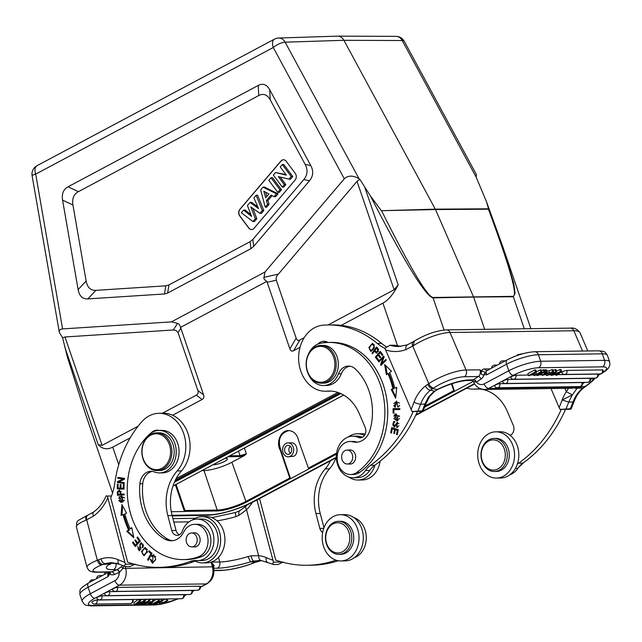 <?xml version="1.0" encoding="UTF-8"?>
<svg xmlns="http://www.w3.org/2000/svg" width="642" height="642" viewBox="0 0 642 642"><rect width="100%" height="100%" fill="white"/><g stroke="black" fill="none" stroke-linecap="round" stroke-linejoin="round"><path stroke-width="0.96" d="M112.551 493.04L85.619 414.371L67.45 357.209L62.571 337.756L64.986 336.978L173.316 329.98L175.972 330.365L178.027 332.572L197.856 390.488C198.555 392.639 198.065 394.188 196.388 395.127L162.362 413.263M85.619 414.379L67.45 357.209M278.339 176.622L284.326 184.631L282.279 187.031L273.34 175.057L275.506 172.513L286.364 175.146L280.241 166.952L282.287 164.545L291.227 176.518L288.988 179.15L278.339 176.622M284.326 184.631L285.842 184.615L280.201 177.064M288.988 179.15L290.433 179.214L292.744 176.502L283.716 164.408L282.287 164.545M291.227 176.518L292.744 176.502M275.506 172.513L285.955 174.6M282.279 187.031L283.708 187.127L285.842 184.615M271.036 177.778L279.968 189.751L277.761 192.343L268.829 180.37L271.036 177.778L272.465 177.641L281.493 189.735L279.968 189.751M277.761 192.343L279.19 192.44L281.493 189.735M268.926 193.98L263.774 191.212L265.668 197.8L268.926 193.98M266.791 196.484L265.547 192.167M260.668 189.96L263.035 187.175L276.493 193.836L274.094 196.653L271.052 195.08L266.43 200.505L267.545 204.357L265.21 207.101L260.668 189.96M263.035 187.175L264.448 187.055L278.042 193.788L276.493 193.836M265.21 207.101L266.607 207.23L269.046 204.357L267.939 200.505L272.096 195.617M267.545 204.357L269.046 204.357M266.43 200.505L267.939 200.505M274.094 196.653L275.538 196.733L278.042 193.788M250.837 206.941L255.347 218.689L252.924 221.538L241.296 212.735L243.543 210.086L251.616 216.49L247.419 205.536L250.083 202.399L258.549 208.618L253.903 197.913L256.118 195.304L262.313 210.496L259.898 213.345L250.837 206.941M255.347 218.689L256.856 218.689L252.908 208.401M259.898 213.345L261.382 213.369L263.822 210.496L257.562 195.152L256.118 195.304M262.313 210.496L263.822 210.496M250.083 202.399L251.503 202.278L257.803 206.909M243.543 210.086L244.963 209.958L250.926 214.693M252.924 221.538L254.36 221.626L256.856 218.689M295.103 180.049A4.719 3.756 -90.8 0 0 295.264 173.372L286.236 161.286A4.719 3.756 -90.8 0 0 283.435 159.778A4.719 3.756 -90.8 0 0 280.923 161.046L239.891 209.276A4.719 3.756 -90.8 0 0 239.731 215.945L248.759 228.038A4.719 3.756 -90.8 0 0 251.56 229.539A4.719 3.756 -90.8 0 0 254.072 228.279L295.103 180.049M251.632 229.539A4.719 3.756 89.2 0 1 248.903 228.038L239.875 215.945A4.719 3.756 89.2 0 1 240.028 209.276L281.068 161.046A4.719 3.756 89.2 0 1 283.507 159.778M165.788 285.834L164.456 293.964L167.634 293.049L168.966 284.92L165.788 285.834L95.867 290.353C90.594 290.585 87.352 287.472 86.14 281.011L72.939 204.975C71.928 198.691 73.75 194.253 78.396 191.669L258.742 95.562C263.453 93.162 267.281 94.591 270.226 99.839L305.127 164.32C308.032 169.873 307.59 174.953 303.81 179.543L252.86 239.442L250.131 241.665L168.966 284.92M250.131 241.665L250.91 248.671L167.634 293.049M250.91 248.671L253.638 246.448L252.86 239.442M303.81 179.543L309.476 180.811L253.638 246.448M309.476 180.811C313.248 176.221 313.689 171.141 310.792 165.588L305.127 164.32M270.226 99.839L269.72 89.728L310.792 165.588M269.72 89.728C266.783 84.471 262.955 83.051 258.236 85.45L258.742 95.562M78.396 191.669L68.036 186.806L258.236 85.45M68.036 186.806C63.389 189.39 61.568 193.828 62.579 200.111L72.939 204.975M86.14 281.011L78.115 289.574L62.579 200.111M78.115 289.574C79.327 296.034 82.569 299.148 87.842 298.915L95.867 290.353M164.456 293.964L87.842 298.915M524.297 328.768L513.335 296.748L473.611 297.061L435.517 209.549L488.426 209.196C509.756 266.566 517.958 295.617 513.03 296.347M304.196 337.676L299.838 339.995C298.137 340.862 296.901 340.228 296.139 338.117L276.309 280.201L276.116 278.147L276.846 275.932L357.016 181.357L359.865 179.335L370.33 195.81C404.62 262.185 425.534 296.211 433.069 297.88L444.063 330.012M530.878 328.68L502.822 246.729L513.857 283.908L515.061 293.49L513.335 296.748A4.719 3.78 -90.5 0 0 513.175 296.347L432.909 297.479C427.074 296.299 409.957 267.377 381.549 210.696L435.324 209.156L488.522 208.802L486.58 201.973L476.163 177.128L402.213 40.526A9.437 7.535 -89.8 0 0 395.994 36.353L337.692 36.137C340.3 36.241 342.379 37.629 343.911 40.302L435.517 209.549L381.557 210.704M370.33 195.81L381.067 210.319M337.676 36.137L278.668 38.014A9.437 7.503 88.2 0 1 285.128 42.179L359.079 178.781C353.124 175.25 348.197 175.25 344.313 178.781L265.01 271.991L171.39 321.883L177.529 323.375L173.316 329.98M138.102 426.192L102.094 445.371L98.226 444.737C102.463 449.127 107.302 449.922 112.743 447.121L130.214 437.812M172.594 415.23L202.086 399.509C203.763 398.57 204.26 397.021 203.562 394.87L180.025 325.751L179.046 324.194L177.529 323.375M180.378 327.476L266.879 281.381L289.879 348.871C290.641 350.989 291.877 351.615 293.587 350.757L300.031 347.322M265.01 271.991L263.838 278.299L264.632 279.784L266.879 281.381M341.231 325.366L382.929 303.144C388.378 300.143 393.466 294.052 398.2 284.887L394.124 289.759L328.062 324.964M359.079 178.781L359.865 179.335M213.032 464.744A8.258 1.894 161.1 0 0 224.556 461.462A8.258 1.894 161.1 0 0 227.38 458.861A8.258 1.894 161.1 0 0 225.045 458.34M202.551 562.898L206.828 562.833A23.128 18.425 -90.8 0 0 223.424 530.693A23.128 18.425 -90.8 0 0 206.178 516.585L201.901 516.641A23.128 18.425 89.2 0 1 219.147 530.757A23.128 18.425 89.2 0 1 202.551 562.898A23.128 18.425 89.2 0 1 195.24 561.108M192.744 519.868A23.128 18.425 89.2 0 1 201.901 516.641M152.459 556.285L151.472 556.116L152.018 556.847A2.969 2.367 89.2 0 1 153.173 555.812L152.483 562.231L153.342 562.223L155.565 559.848M155.805 556.807L153.534 555.755M152.323 556.1L153.936 554.808M152.908 563.13L151.039 561.301M152.483 562.231L150.934 559.423L150.18 559.182L152.483 563.178L155.757 559.142L153.51 554.752L151.472 556.116M196.757 537.202A6.966 5.545 89.2 0 1 191.765 546.88A6.966 5.545 89.2 0 1 186.124 539.994A6.966 5.545 89.2 0 1 191.573 532.956A6.966 5.545 89.2 0 1 196.757 537.202M193.394 532.932A7.078 5.642 89.2 0 1 194.422 532.796A7.078 5.642 89.2 0 1 199.702 537.121A7.078 5.642 89.2 0 1 194.622 546.96A7.078 5.642 89.2 0 1 193.595 546.856M172.658 540.7A18.883 15.039 89.2 0 1 167.594 539.023A53.808 42.853 89.2 0 1 142.741 483.739A14.156 11.275 89.2 0 1 152.323 471.413M154.377 471.958A14.156 11.275 -90.8 0 0 150.894 471.316A14.156 11.275 -90.8 0 0 139.892 483.779A53.808 42.853 -90.8 0 0 164.745 539.063A18.883 15.039 -90.8 0 0 171.229 540.805A18.883 15.039 -90.8 0 0 183.732 532.009A16.523 13.161 89.2 0 1 194.67 524.313A16.523 13.161 89.2 0 1 207.896 538.325A16.523 13.161 89.2 0 1 198.787 556.646A69.384 55.26 89.2 0 1 183.451 559.599A69.384 55.26 89.2 0 1 130.246 512.493A69.384 55.26 89.2 0 1 149.08 434.674A21.242 16.917 89.2 0 1 159.007 430.437A21.242 16.917 89.2 0 1 176.221 451.438A21.242 16.917 89.2 0 1 159.601 472.913A21.242 16.917 89.2 0 1 154.377 471.958M159.601 472.913L162.458 472.873A21.242 16.917 -90.8 0 0 179.078 451.398A21.242 16.917 -90.8 0 0 161.856 430.397L159.007 430.437M159.072 430.437A11.797 9.397 -90.8 0 0 157.025 430.188A11.797 9.397 -90.8 0 0 150.87 433.198M183.451 559.599L186.308 559.559A69.384 55.26 -90.8 0 0 201.636 556.606A16.523 13.161 -90.8 0 0 210.745 538.285A16.523 13.161 -90.8 0 0 197.519 524.273L194.67 524.313M142.973 547.169L142.099 547.161L142.644 547.706A3.306 2.632 -90.8 0 0 143.262 546.334L140.959 542.675L139.266 549.833L140.903 549.279M140.999 548.356L139.868 545.178M139.94 544.36L141.384 542.731M139.651 550.7L137.982 548.75M142.171 543.726A1.308 1.043 -90.8 0 0 141.721 543.605L140.871 543.613A1.308 1.043 89.2 0 1 141.312 543.734L142.171 543.726A2.151 1.709 -90.8 0 1 143.326 545.403M139.266 549.833L137.621 546.238L139.226 550.772L139.964 545.531A1.308 1.043 89.2 0 1 140.871 543.613M141.312 543.734A2.151 1.709 89.2 0 1 142.099 547.161M148.479 559.792L151.793 553.589L149.626 551.261M148.599 551.582L150.934 553.597L147.572 559.768L148.206 560.306L152.01 553.316L149.048 550.764L148.599 551.582L149.458 551.574M150.934 553.597L151.793 553.589M147.572 559.768L148.43 559.752M144.458 554.704L147.299 552.321M145.076 554.696L144.217 554.712C141.409 553.46 141.545 551.398 144.635 548.517C147.475 549.825 147.339 551.895 144.217 554.712L144.763 554.736M144.635 548.517L145.903 548.437L147.403 549.472M142.428 550.988L145.461 547.522M144.306 555.659L142.355 553.701M147.451 551.791L145.036 547.482L141.449 551.43L143.872 555.715L147.451 551.791M124.163 483.314L118.272 482.503L118.345 481.628L123.914 478.964L118.626 478.234L118.682 477.544M117.767 478.25L123.055 478.98L117.494 481.636L117.414 482.519L124.147 483.45L124.219 482.623L118.93 481.893L124.5 479.237L124.572 478.354L117.839 477.431L117.767 478.25L118.626 478.234M123.055 478.98L123.914 478.964M117.494 481.636L118.345 481.628M117.414 482.519L118.272 482.503M124.01 489.092L118.104 488.859L118.12 488.048M123.232 488.249L120.929 488.161L121.001 484.566L120.206 484.533L120.134 488.129L118.064 488.048L118.136 484.212L117.342 484.18L117.245 488.875L124.01 489.14L124.107 484.293L123.312 484.261L123.232 488.249L124.026 488.241M120.134 488.129L120.929 488.113M117.245 488.875L118.104 488.859M137.524 542.843L135.438 539.826L134.844 540.468L136.923 543.493L135.366 545.186L133.135 541.968L132.533 542.618L135.261 546.567L140.357 541.021L137.548 536.953L136.947 537.603L139.258 540.957L137.524 542.843L138.383 542.827L140.117 540.941L137.91 537.474M135.366 545.186L136.216 545.178L137.781 543.477L135.799 540.347M135.751 546.029L133.496 542.49M136.947 537.603L137.805 537.595M139.258 540.957L140.117 540.941M134.844 540.468L135.695 540.46M136.923 543.493L137.781 543.477M132.533 542.618L133.392 542.61M130.206 528.815A79.528 63.349 89.2 0 1 124.837 513.865L126.562 513.159L121.908 504.556L121.041 515.422L123.055 514.595A81.887 65.227 -90.8 0 0 128.577 529.987L126.747 531.311L133.817 537.739L131.77 527.676L130.206 528.815L131.883 528.206M121.924 515.061L122.646 505.936M133.616 536.768L127.597 531.303L129.435 529.971A81.887 65.227 89.2 0 1 123.914 514.587L123.055 514.595M129.435 529.971L128.577 529.987M126.747 531.311L127.597 531.303M121.482 494.212L118.216 494.356L121.482 494.179M121.25 491.668L119.364 491.074L120.632 494.228M118.216 494.356A18.361 14.63 89.2 0 1 118.152 491.965L119.364 491.074M117.334 491.82L117.438 495.263L124.211 494.894L124.171 494.027L121.426 494.179L124.171 494.067M118.248 491.676L119.749 490.223M118.288 495.215L118.264 494.356M121.426 494.179L119.316 490.191L117.374 491.82L118.232 491.804M124.524 498.031L123.898 497.357L121.619 497.004L123.047 497.373L120.776 501.53L119.308 501.145L121.619 497.004M120.776 501.53L124.524 500.094M118.746 498.417L119.99 496.836L121.98 496.146M121.282 502.381L118.73 500.463M123.256 501.707L121.555 496.13L119.131 496.844L120.848 502.413L123.256 501.707M189.984 561.501A141.593 112.783 89.2 0 1 159.16 567.359A141.593 112.783 89.2 0 1 127.678 562.199L110.737 497.823A47.195 37.597 -90.8 0 0 114.766 483.33A108.554 86.469 89.2 0 1 141.778 421.762A33.039 26.314 89.2 0 1 159.023 413.304A33.039 26.314 89.2 0 1 183.949 434.353A33.039 26.314 89.2 0 1 177.2 470.923A42.476 33.833 -90.8 0 0 167.851 515.614L171.767 530.501A7.078 5.642 -90.8 0 0 177.224 535.396A7.078 5.642 -90.8 0 0 182.272 531.247A20.769 16.54 89.2 0 1 197.078 519.073A20.769 16.54 89.2 0 1 213.914 539.601A20.769 16.54 89.2 0 1 197.664 560.602A20.769 16.54 89.2 0 1 196.476 560.57A23.602 18.795 -90.8 0 0 195.128 560.522A23.602 18.795 -90.8 0 0 189.984 561.501L194.269 561.437A23.602 18.795 89.2 0 1 197.559 560.602M159.16 567.359L163.437 567.295A141.593 112.783 -90.8 0 0 194.269 561.437M197.664 560.602L201.949 560.546A20.769 16.54 -90.8 0 0 218.192 539.545A20.769 16.54 -90.8 0 0 201.363 519.009L197.078 519.073M179.351 534.834A7.078 5.642 89.2 0 1 176.044 530.436L172.128 515.55A42.476 33.833 89.2 0 1 181.477 470.867A33.039 26.314 -90.8 0 0 188.226 434.289A33.039 26.314 -90.8 0 0 163.301 413.247L159.023 413.304M106.989 496.065L111.491 495.993M211.226 562.103L219.716 561.983A4.959 3.948 -90.8 0 1 217.213 568.226A33.039 5.939 165.3 0 0 250.508 561.854L248.021 556.574L251.215 555.844C251.704 558.853 252.547 560.61 253.759 561.116L257.394 561.469L261.398 560.602M239.651 510.743L245.998 506.233A4.959 2.359 44.6 0 0 246.528 509.756A47.195 37.597 -90.8 0 0 252.33 502.397M240.293 510.623C238.904 510.831 238.487 512.396 239.049 515.309L236.071 516.553A28.079 5.048 -14.7 0 1 217.06 520.839M239.041 515.301L246.528 509.756L258.614 555.683C258.678 558.62 259.593 560.257 261.358 560.586L273.797 564.551C272.561 564.599 272.457 563.796 273.492 562.151L281.95 562.031M134.579 604.7L139.306 601.048L140.421 601.032L137.107 603.456A26.162 6.003 -18.9 0 1 136.08 604.17A80.683 18.506 -18.9 0 1 137.725 603.488L143.96 600.984L145.277 600.96L142.877 602.878A19.252 4.414 -18.9 0 1 141.152 604.106A34.62 7.945 -18.9 0 1 143.238 603.223A840.988 192.937 161.1 0 0 148.8 600.912L149.891 600.896L140.726 604.612L139.675 604.628L143.575 601.554A15.023 3.451 -18.9 0 1 142.773 601.883A1185.293 271.927 161.1 0 0 135.847 604.676L134.579 604.7L133.913 602.742L138.303 599.347M138.72 599.339L139.306 601.048M140.421 601.032L139.836 599.331M143.96 600.984L143.375 599.275M142.636 599.291L140.165 600.286M145.277 600.96L144.691 599.259M143.238 603.223L143.07 602.718M147.5 599.219A840.988 192.937 -18.9 0 1 145.028 600.246M148.214 599.211L148.8 600.912M149.891 600.896L149.313 599.195M139.675 604.628L139.226 603.311M97.022 600.037A3.058 0.698 161.1 0 0 93.676 600.912A3.058 0.698 161.1 0 0 91.894 602.236A3.066 3.066 0 0 0 94.751 604.082A3.066 2.448 89.2 0 0 97.022 600.037L132.517 599.54A3.058 0.698 161.1 0 1 133.175 599.756A3.066 3.066 0 0 1 130.246 603.584A3.066 2.448 -90.8 0 0 132.517 599.54M109.589 591.627A3.058 0.698 161.1 0 0 106.243 592.494A3.058 0.698 161.1 0 0 104.461 593.818A3.066 3.066 0 0 0 107.318 595.664A3.066 2.448 89.2 0 0 109.589 591.627L191.765 590.463A3.058 0.698 161.1 0 1 192.423 590.68A3.066 3.066 0 0 1 189.502 594.508A3.066 2.448 -90.8 0 0 191.765 590.463M199.71 586.234A3.058 0.698 -18.9 0 1 200.368 586.443A3.066 3.066 0 0 1 197.439 590.271A3.066 2.448 -90.8 0 0 199.71 586.234L117.534 587.39A3.066 2.448 89.2 0 1 115.263 591.434L197.439 590.271M115.263 591.434A3.066 3.066 0 0 1 112.406 589.589A3.058 0.698 -18.9 0 1 114.18 588.257A3.058 0.698 -18.9 0 1 117.534 587.39M101.901 595.848A3.058 0.698 161.1 0 0 98.547 596.723A3.058 0.698 161.1 0 0 96.773 598.047A3.066 3.066 0 0 0 99.63 599.893A3.066 2.448 89.2 0 0 101.901 595.848L183.58 594.701A3.058 0.698 161.1 0 1 184.238 594.909A3.066 3.066 0 0 1 181.309 598.745A3.066 2.448 -90.8 0 0 183.58 594.701M159.433 600.76L158.341 600.776L151.44 604.459L152.531 604.443L159.433 600.76L158.855 599.058M157.763 599.074L158.341 600.776M153.334 599.138L153.919 600.84L142.676 604.579L146.825 603.44L150.268 603.392L149.145 604.491L150.38 604.475L153.919 600.84L157.186 599.082M151.44 604.459L151.167 603.665M150.677 602.998L151.801 601.923A20.054 4.598 -18.9 0 1 152.587 601.233A9.389 2.151 -18.9 0 1 150.782 601.963L147.885 603.039L150.677 602.998L150.372 602.108M152.162 599.155L152.74 600.856M151.36 599.163L149.53 599.845M142.676 604.579L142.444 603.913M149.145 604.491L148.767 603.408M160.909 601.506L159.81 604.339L160.933 604.323L167.835 600.647L166.792 600.663L161.367 603.552L162.466 600.719L161.343 600.735L154.441 604.419L155.484 604.403L160.909 601.506M160.765 599.034L161.343 600.735M159.055 599.644L160.187 599.042M154.441 604.419L154.152 603.576M162.466 600.719L161.88 599.018M166.206 598.954L166.792 600.663M162.442 600.663L165.636 598.962M167.835 600.647L167.249 598.938M159.81 604.339L159.16 602.445M119.5 572.303L122.895 568.419L121.354 566.717L117.205 569.631A2.833 1.509 -111.4 0 1 119.5 572.303L119.276 572.447A2.833 1.637 67.8 0 0 116.852 569.775L113.345 569.687A4.959 3.948 89.2 0 0 115.857 563.443L117.021 563.427M123.802 566.067L122.895 568.419L212.398 566.814A4.959 0.891 -14.7 0 1 213.441 567.079A4.959 0.891 -14.7 0 1 213.449 567.135M122.518 565.578L121.354 566.717M111.307 563.395L105.087 563.612L111.122 562.609M96.838 572.255L110.673 572.054A4.959 3.948 -90.8 0 0 111.844 571.813L98.009 572.014A4.959 3.948 89.2 0 1 96.838 572.255C93.997 572.271 91.75 571.878 90.113 571.091C89.27 571.051 88.227 569.783 86.999 567.295A28.553 5.136 -14.7 0 1 97.351 560.265L86.71 519.827L86.164 520.06C85.282 517.396 85.627 515.927 87.2 515.646M86.606 515.711L87.785 515.221A4.959 2.849 -112.9 0 0 86.71 519.827L93.347 516.184L92.817 513.279L93.515 512.067L87.785 515.221A4.959 2.849 -112.9 0 1 87.874 515.189M235.75 512.525C235.197 512.372 235.301 513.712 236.071 516.553M261.061 560.562L259.151 560.506M259.087 560.514L253.759 561.108M326.714 543.742A15.103 12.029 89.2 0 1 339.161 522.869A15.103 12.029 89.2 0 1 347.41 546.96A15.103 12.029 89.2 0 1 326.714 543.742M326.529 544.288A16.523 13.161 89.2 0 1 338.382 521.328A16.523 13.161 89.2 0 1 351.776 537.659A16.523 13.161 89.2 0 1 338.848 554.359A16.523 13.161 89.2 0 1 326.529 544.288M338.848 554.359L340.846 554.335A16.523 13.161 -90.8 0 0 353.766 537.627A16.523 13.161 -90.8 0 0 340.38 521.296L338.382 521.328M323.696 546.832A23.128 18.425 89.2 0 1 340.284 514.691A23.128 18.425 89.2 0 1 359.03 537.555A23.128 18.425 89.2 0 1 340.942 560.939A23.128 18.425 89.2 0 1 323.696 546.832M340.942 560.939L345.219 560.883A23.128 18.425 -90.8 0 0 363.316 537.498A23.128 18.425 -90.8 0 0 344.569 514.627L340.284 514.691M354.376 557.657A20.769 16.54 -90.8 0 0 366.285 537.45A20.769 16.54 -90.8 0 0 353.806 517.588M330.437 460.812A33.039 26.314 89.2 0 1 325.285 468.837A42.476 33.833 -90.8 0 0 315.936 513.52L319.852 528.406A7.078 5.642 -90.8 0 0 322.653 532.515M323.977 527.748L320.222 513.464A42.476 33.833 89.2 0 1 329.571 468.772A33.039 26.314 -90.8 0 0 335.87 457.915M335.983 560.161A141.593 112.783 89.2 0 1 307.245 565.265A141.593 112.783 89.2 0 1 275.763 560.105L259.569 498.569M307.245 565.265L311.53 565.209A141.593 112.783 -90.8 0 0 338.342 560.747M273.797 564.551L278.082 564.495L283.371 562.007M256.936 499.974L273.492 562.151M272.77 560.153A141.593 112.783 89.2 0 1 266.31 557.641A37.758 30.078 -90.8 0 0 258.614 555.683L251.231 555.844M257.956 561.381A4.959 2.913 72.2 0 1 257.394 561.469L255.099 562.336L250.5 561.854L253.767 561.14M255.059 562.344L253.951 562.793A4.959 2.857 67.8 0 0 254.585 562.665L255.147 562.32M109.83 571.781C108.113 572.15 107.479 573.779 107.928 576.668L110.384 573.178L109.846 572.07M200.456 587.013L206.259 583.923L119.516 585.151A4.959 2.769 -118.1 0 1 114.958 580.633A8.964 7.142 89.2 0 0 119.276 572.447L114.268 574.486A7.784 6.203 -90.8 0 1 109.742 574.141L108.988 572.287M108.803 572.672L107.928 576.668L88.098 587.237A23.834 5.465 161.1 0 0 79.953 594.749C79.953 588.979 78.46 589.629 88.756 582.816A4.959 2.769 61.9 0 0 88.098 587.237L90.329 593.754A4.959 2.769 61.9 0 0 94.888 598.28L119.516 585.151A13.923 11.091 89.2 0 0 125.655 568.042L125.278 566.597M213.393 566.902A2.833 1.894 169.1 0 1 214.083 565.409L211.218 562.151M214.083 565.409L213.353 568.274M213.425 567.038L211.202 562.175M119.235 564.23A4.959 2.825 -66.7 0 1 118.24 559.736C112.583 557.352 106.861 557.055 101.091 558.845A4.959 2.913 72.3 0 0 105.087 563.612L102.752 564.487L109.975 563.845M101.588 564.944L102.736 564.47C100.866 564.158 99.454 562.601 98.499 559.8L97.351 560.265A4.959 2.857 67.8 0 0 101.588 564.944A23.602 4.245 -14.7 0 0 98.009 572.014M113.369 562.713L110.745 563.459A4.959 4.093 -113 0 0 111.692 563.211L111.243 563.427M133.865 564.117L125.399 564.238C124.347 565.682 124.452 566.485 125.712 566.645L119.276 564.246L111.13 562.617M125.712 566.645L129.989 566.581L135.285 564.101M125.399 564.238L107.383 496.049M169.873 446.198A17.936 14.284 -90.8 0 0 145.638 439.706A17.936 14.284 -90.8 0 0 153.414 469.262A17.936 14.284 -90.8 0 0 169.873 446.198M171.157 445.893A18.883 15.039 -90.8 0 0 170.692 444.352A18.883 15.039 -90.8 0 0 156.616 432.836A18.883 15.039 -90.8 0 0 141.842 451.928A18.883 15.039 -90.8 0 0 157.146 470.586A18.883 15.039 -90.8 0 0 171.157 445.893M157.146 470.586L159.425 470.554A18.883 15.039 -90.8 0 0 172.971 444.32A18.883 15.039 -90.8 0 0 158.895 432.804L156.616 432.836M202.832 470.145L343.703 395.079M172.955 486.066L202.639 470.249M171.278 511.714L184.479 511.53L175.394 484.798M201.845 470.594L204.004 470.57A20.857 4.783 -18.9 0 0 231.874 462.256L244.602 455.475L239.731 456.59L228.568 456.751A0.706 0.562 89.2 0 0 228.881 456.293M244.602 455.475L246.335 453.79L240.028 455.668A0.706 0.562 -90.8 0 1 239.731 456.59M482.222 460.876A15.103 12.029 89.2 0 1 494.677 439.995A15.103 12.029 89.2 0 1 502.919 464.086A15.103 12.029 89.2 0 1 482.222 460.876M482.046 461.413A16.523 13.161 89.2 0 1 493.899 438.454A16.523 13.161 89.2 0 1 507.22 453.413A16.523 13.161 89.2 0 1 494.364 471.493A16.523 13.161 89.2 0 1 482.046 461.413M494.364 471.493L496.362 471.461A16.523 13.161 -90.8 0 0 509.283 454.761A16.523 13.161 -90.8 0 0 495.897 438.43L493.899 438.454M479.213 463.957A23.128 18.425 89.2 0 1 495.801 431.817A23.128 18.425 89.2 0 1 514.547 454.68A23.128 18.425 89.2 0 1 496.451 478.065A23.128 18.425 89.2 0 1 479.213 463.957M496.451 478.065L500.736 478.009A23.128 18.425 -90.8 0 0 518.824 454.624A23.128 18.425 -90.8 0 0 500.078 431.761L495.801 431.817M518.584 467.36A69.384 55.26 -90.8 0 0 523.511 462.705M509.892 474.791A20.769 16.54 -90.8 0 0 517.885 468.339A23.602 18.795 89.2 0 1 522.909 463.131A141.593 112.783 -90.8 0 0 565.578 409.331M510.534 435.18A20.769 16.54 -90.8 0 0 509.323 434.722M510.173 435.356A7.078 5.642 -90.8 0 0 513.279 425.341L507.365 411.514A42.476 33.833 -90.8 0 0 476.974 388.948A42.476 33.833 -90.8 0 0 475.016 389.044A33.039 26.314 89.2 0 1 473.499 389.124L477.776 389.06A33.039 26.314 -90.8 0 0 479.109 388.996M561.293 409.395A141.593 112.783 89.2 0 1 518.632 463.195A23.602 18.795 -90.8 0 0 517.308 464.222M473.499 389.124A33.039 26.314 89.2 0 1 466.814 388.137M515.221 356.238L514.33 356.583M514.258 356.366L513.592 356.88M523.736 353.493L517.46 354.721L517.677 355.347M437.595 389.525C449.753 383.828 459.784 380.818 467.689 380.481A4.959 3.948 89.2 0 0 469.495 379.903A33.039 9.165 156.8 0 0 437.29 389.453L437.579 389.509M560.482 371.558L561.742 371.541L561.076 369.583L559.808 369.607L560.482 371.558A1185.293 271.927 161.1 0 1 553.556 374.358L553.476 374.117M561.742 371.541L557.023 375.193L555.908 375.209L555.499 373.997M555.908 375.209L559.222 372.777A26.162 6.003 -18.9 0 1 560.249 372.063A80.683 18.506 -18.9 0 1 558.596 372.753L552.369 375.257L551.053 375.273L550.627 374.037M551.053 375.273L553.452 373.363A19.252 4.414 -18.9 0 1 555.178 372.135A34.62 7.945 -18.9 0 1 553.083 373.018A840.988 192.937 161.1 0 0 547.53 375.329L546.43 375.337L546.125 374.438M546.43 375.337L556.646 371.614L555.98 369.656L554.929 369.672L555.595 371.63M554.929 369.672L553.211 370.37M556.646 371.614A2667.935 612.075 -18.9 0 1 552.754 374.687A15.023 3.451 -18.9 0 1 553.556 374.358M559.808 369.607A1185.293 271.927 -18.9 0 1 556.429 370.972M600.174 373.941A3.066 3.066 0 0 0 603.103 370.113A3.058 0.698 161.1 0 0 602.437 369.904L566.95 370.402A3.058 0.698 161.1 0 0 563.596 371.269A3.058 0.698 161.1 0 0 561.822 372.601A3.066 3.066 0 0 0 564.679 374.447L600.174 373.941A3.066 2.448 -90.8 0 0 602.437 369.904M587.607 382.359A3.066 3.066 0 0 0 590.536 378.531A3.058 0.698 161.1 0 0 589.87 378.323L507.694 379.478A3.058 0.698 161.1 0 0 504.347 380.345A3.058 0.698 161.1 0 0 502.574 381.677A3.066 3.066 0 0 0 505.431 383.523L587.607 382.359A3.066 2.448 -90.8 0 0 589.87 378.323M499.757 383.707A3.066 2.448 89.2 0 1 497.486 387.752A3.066 3.066 0 0 1 494.629 385.906A3.058 0.698 -18.9 0 1 496.402 384.582A3.058 0.698 -18.9 0 1 499.757 383.707L581.933 382.552A3.058 0.698 -18.9 0 1 582.591 382.76A3.066 3.066 0 0 1 579.662 386.596A3.066 2.448 -90.8 0 0 581.933 382.552M528.31 375.064L515.887 375.241A3.066 2.448 89.2 0 1 513.616 379.286L595.294 378.13A3.066 3.066 0 0 0 598.224 374.302A3.058 0.698 161.1 0 0 597.566 374.093L557.721 374.655M530.557 375.04L533.687 374.992M536.006 374.96L536.712 374.952M539.007 374.92L542.233 374.872M545.074 374.832L546.254 374.816M548.846 374.776L550.876 374.751M553.733 374.711L555.731 374.679M515.887 375.241A3.058 0.698 161.1 0 0 512.533 376.116A3.058 0.698 161.1 0 0 510.759 377.44A3.066 3.066 0 0 0 513.616 379.286M536.897 375.474L537.988 375.458L544.889 371.782L543.798 371.798L536.897 375.474L536.608 374.639M544.889 371.782L544.223 369.824L543.132 369.84L543.798 371.798M541.503 370.707L543.132 369.84M548.445 373.203L545.652 373.243L544.528 374.318A20.054 4.598 -18.9 0 1 543.742 375A9.389 2.151 -18.9 0 1 545.548 374.278L548.445 373.203M549.504 372.801L546.053 372.85L547.185 371.75L545.949 371.766L542.41 375.401L553.653 371.654L549.504 372.801L548.83 370.843L546.888 370.875M553.653 371.654L552.987 369.704L551.831 369.72L552.497 371.67M542.41 375.401L541.744 373.459M547.185 371.75L546.519 369.792L545.275 369.808L545.949 371.766M545.275 369.808L544.488 370.619M551.831 369.72L548.83 370.843M535.42 374.727L536.519 371.903L535.396 371.919L528.494 375.594L529.538 375.578L534.963 372.689L533.863 375.522L534.987 375.506L541.888 371.822L540.845 371.838L535.42 374.727M541.888 371.822L541.222 369.864L540.171 369.88L540.845 371.838M533.863 375.522L533.213 373.62M528.494 375.594L527.82 373.636L534.73 369.961L535.396 371.919M536.519 371.903L535.845 369.944L534.73 369.961M536.495 371.838L540.171 369.88M467.689 380.481L472.119 380.417L473.162 381.003A2.833 2.624 145.2 0 1 473.162 381.011A2.833 2.624 145.2 0 1 473.467 381.597L473.499 381.733A4.959 1.372 -23.2 0 1 473.467 381.597L476.452 382.11A2.833 1.525 56.2 0 0 473.668 379.631L478.314 376.533A4.959 3.948 -90.8 0 0 479.911 369.832L481.115 372.986L481.749 370.924L479.911 369.832L466.076 370.025A4.959 3.948 89.2 0 1 464.471 376.726A23.602 6.54 -23.2 0 0 433.655 387.985A4.959 2.664 -123.8 0 1 428.784 383.651L412.726 346.102L413.247 345.765L414.194 341.215M575.384 387.399L577.768 387.495L577.182 388.233L582.832 388.065C578.466 391.508 575.184 396.162 572.985 402.028A4.959 1.308 20.3 0 0 574.052 401.627M568.475 388.314L566.324 391.708L572.351 394.862L577.182 388.233A4.959 3.756 40.4 0 1 574.133 387.848M407.333 344.858L398.666 346.519A42.244 33.649 -90.8 0 1 390.039 345.236L394.862 345.252M407.855 344.77C406.105 345.075 405.495 346.672 406.033 349.553L412.726 346.102A4.959 2.68 -123 0 1 413.023 341.897A4.959 2.68 -123 0 1 413.127 341.841M434.899 391.155L429.634 396.451L425.967 403.706A4.959 1.308 -159.7 0 1 424.9 404.099L428.543 396.892L434.353 391.13L430.517 390.184C426.127 393.626 422.821 398.297 420.614 404.179L424.908 404.091A146.553 116.732 -90.8 0 1 422.243 410.848C423.487 410.824 423.375 410.992 421.906 411.362C423.375 410.992 423.487 410.824 422.243 410.848L412.02 411.506L421.906 411.362M376.718 352.177L374.896 350.516L376.533 348.301A18.361 14.63 89.2 0 1 377.913 349.954L376.718 352.177L378.579 351.399M378.756 349.93L377.905 349.946M378.764 349.938A18.361 14.63 -90.8 0 0 377.384 348.285L376.533 348.301M377.063 353.068L375.217 351.238L374.358 351.254L376.629 353.164L378.547 349.368M372.898 353.236L377.031 347.499M378.571 349.336L376.581 346.961L371.991 353.196L372.496 353.782L374.358 351.254M371.991 353.196L372.85 353.18M398.698 406.787L399.621 405.351M399.509 403.12L396.475 402.109L397.96 407.213L396.459 401.122L395.376 406.659A2.969 2.367 89.2 0 1 394.052 406.009L396.475 402.109M395.255 407.365L393.731 405.559M393.69 403.601L396.884 401.138M398.546 406.29L397.695 406.298M395.392 429.482L392.302 428.768L395.336 429.747M398.144 430.381L395.303 429.747L398.144 430.389M392.334 428.76L392.519 427.853M391.492 432.772L390.665 432.788L391.435 433.037L392.302 428.768M394.533 429.49L393.755 433.35L394.581 433.334M393.755 433.35L394.525 433.599L395.303 429.747M397.318 430.405L396.483 434.514L397.31 434.506M396.483 434.514L397.254 434.77L398.273 429.731L391.716 427.588L390.665 432.788M397.567 427.444L397.615 426.561L398.939 425.823M398.947 423.704L397.302 423.247L396.708 427.476L397.478 427.468M394.589 427.034L393.097 425.566M393.056 423.495L394.381 421.585A3.306 2.632 89.2 0 1 394.774 421.465A3.306 2.632 -90.8 0 0 394.34 421.425A3.306 2.632 -90.8 0 0 393.53 421.601L394.172 427.099L397.302 423.247M396.708 427.476L397.189 422.316L394.894 425.453A1.308 1.043 89.2 0 1 393.987 426.16L394.846 426.144A1.308 1.043 -90.8 0 0 395.753 425.445L397.631 422.372M394.894 425.453L395.753 425.445M393.987 426.16A1.308 1.043 89.2 0 1 392.944 425.076A2.151 1.709 89.2 0 1 394.549 422.324A2.151 1.709 89.2 0 1 394.734 422.332L394.782 421.465M399.846 409.564L393.875 409.58L399.846 409.572L399.838 408.625L393.073 408.633L393.097 413.127L393.899 413.127L393.097 413.127M393.931 409.58L393.931 408.633M393.899 413.127L393.875 409.58M396.62 419.876L394.164 418.953L395.905 414.925L398.465 415.888L396.62 419.876L399.629 418.616M399.605 416.345L395.905 414.925M397.005 420.823L393.827 418.448M393.795 416.217L395.552 414.186L396.435 413.97M394.694 414.202L396.579 420.855L397.904 420.598L396.002 413.954L394.694 414.202L395.552 414.186M380.505 357.225L378.94 355.114L378.082 355.13L380.04 357.771L380.618 357.088L378.66 354.448L380.168 352.683L381.027 352.675L382.728 354.962M378.451 360.162L376.204 357.129L380.682 351.904M380.168 352.683L382.263 355.499L382.849 354.817L380.289 351.375L375.345 357.145L377.994 360.7L378.571 360.018L376.397 357.096L378.082 355.13M375.345 357.145L376.204 357.129M395.777 396.812L392.061 389.413L393.803 388.787L391.203 389.429L395.624 398.225L396.788 387.407L394.75 388.145L396.756 387.72M387.174 374.182L385.673 365.563M393.803 388.787A79.528 63.349 -90.8 0 0 388.859 373.62L388.001 373.628A79.528 63.349 89.2 0 1 392.944 388.795M394.75 388.145A81.887 65.227 -90.8 0 0 389.654 372.529L391.524 371.285L384.638 364.552L386.404 374.695L388.001 373.628M391.203 389.429L392.061 389.413M381.517 364.833L381.789 363.581M381.709 363.581L384.157 356.767L383.715 356.077L378.435 361.342L378.844 361.992L383.001 357.851L380.546 364.672L380.987 365.362L386.267 360.098L385.858 359.448L381.709 363.581L382.568 363.573L386.187 359.961M379.374 361.462L384.044 356.591M383.001 357.851L383.772 357.843M380.546 364.672L381.404 364.656M378.435 361.342L379.294 361.334M372.288 350.38L371.429 350.388C368.789 349.36 368.965 347.362 371.967 344.393C374.575 345.364 374.398 347.362 371.429 350.388L372.288 350.38L374.021 348.606M374.479 345.067L373.251 344.313L371.967 344.393M371.301 351.375L369.728 349.754M370.185 346.182L372.898 343.438M368.861 347.474L370.867 351.431L374.495 347.322L372.472 343.39L368.861 347.474L369.591 347.458M365.21 434.088A23.128 18.425 -90.8 0 0 361.695 433.711L357.417 433.775A23.128 18.425 89.2 0 1 364.479 435.428M375.008 465.089A23.128 18.425 89.2 0 1 358.067 480.023L362.345 479.959A23.128 18.425 -90.8 0 0 380.128 461.213M358.067 480.023A23.128 18.425 89.2 0 1 348.823 477.062M348.261 436.993A23.128 18.425 89.2 0 1 357.417 433.775M333.174 355.917A17.936 14.284 -90.8 0 0 314.379 348.125A17.936 14.284 -90.8 0 0 307.478 371.309A17.936 14.284 -90.8 0 0 326.818 380.513A17.936 14.284 -90.8 0 0 333.174 355.917M307.358 371.67A18.883 15.039 -90.8 0 0 321.433 383.194A18.883 15.039 -90.8 0 0 334.98 356.952A18.883 15.039 -90.8 0 0 320.904 345.436A18.883 15.039 -90.8 0 0 307.358 371.67M321.433 383.194L323.576 383.162A18.883 15.039 -90.8 0 0 337.122 356.92A18.883 15.039 -90.8 0 0 323.038 345.404L320.904 345.436M352.273 454.335A6.966 5.545 89.2 0 1 347.282 464.006A6.966 5.545 89.2 0 1 341.64 457.128A6.966 5.545 89.2 0 1 347.081 450.082A6.966 5.545 89.2 0 1 352.273 454.335M348.911 450.058A7.078 5.642 89.2 0 1 349.938 449.93A7.078 5.642 89.2 0 1 355.219 454.247A7.078 5.642 89.2 0 1 350.139 464.086A7.078 5.642 89.2 0 1 349.112 463.981M308.072 354.93A21.242 16.917 89.2 0 1 320.527 343.31A69.384 55.26 89.2 0 1 328.632 342.443A69.384 55.26 89.2 0 1 382.937 394.011A69.384 55.26 89.2 0 1 356.8 472.44A16.523 13.161 89.2 0 1 350.556 474.526A16.523 13.161 89.2 0 1 337.17 458.195A16.523 13.161 89.2 0 1 350.091 441.487A16.523 13.161 89.2 0 1 352.94 441.84A18.883 15.039 -90.8 0 0 356.198 442.242A18.883 15.039 -90.8 0 0 370.153 429.602A53.808 42.853 -90.8 0 0 355.323 368.973A14.156 11.275 -90.8 0 0 348.357 366.092A14.156 11.275 -90.8 0 0 338.454 373.861A21.242 16.917 89.2 0 1 323.608 385.521A21.242 16.917 89.2 0 1 308.345 374.061M323.608 385.521L326.465 385.481A21.242 16.917 -90.8 0 0 341.311 373.821A14.156 11.275 89.2 0 1 349.786 366.189M357.618 442.137A18.883 15.039 89.2 0 1 355.796 441.8A16.523 13.161 -90.8 0 0 352.948 441.447L350.091 441.487M350.556 474.526L353.413 474.486A16.523 13.161 -90.8 0 0 359.648 472.4A69.384 55.26 -90.8 0 0 385.794 393.971A69.384 55.26 -90.8 0 0 331.489 342.403L328.632 342.443M328.022 342.459A11.797 9.397 -90.8 0 0 323.841 341.287A11.797 9.397 -90.8 0 0 317.83 344.144M323.536 342.812A11.797 9.397 89.2 0 1 325.984 341.568M413.207 411.482A141.593 112.783 89.2 0 1 370.538 465.281A23.602 18.795 -90.8 0 0 365.515 470.49A20.769 16.54 89.2 0 1 353.18 477.728L357.466 477.672A20.769 16.54 -90.8 0 0 369.792 470.426A23.602 18.795 89.2 0 1 374.824 465.225A141.593 112.783 -90.8 0 0 417.485 411.426M353.18 477.728A20.769 16.54 89.2 0 1 336.352 457.2A20.769 16.54 89.2 0 1 352.594 436.199A20.769 16.54 89.2 0 1 358.356 437.411A7.078 5.642 -90.8 0 0 360.322 437.828A7.078 5.642 -90.8 0 0 365.186 427.428L359.271 413.608A42.476 33.833 -90.8 0 0 328.889 391.034A42.476 33.833 -90.8 0 0 326.93 391.13A33.039 26.314 89.2 0 1 325.406 391.211A33.039 26.314 89.2 0 1 298.65 359.504A33.039 26.314 89.2 0 1 322.95 325.213A108.554 86.469 89.2 0 1 327.958 324.964A108.554 86.469 89.2 0 1 377.287 343.438A47.195 37.597 -90.8 0 0 384.919 348.389M362.449 437.266A20.769 16.54 -90.8 0 0 356.88 436.143L352.594 436.199M325.406 391.211L329.691 391.155A33.039 26.314 -90.8 0 0 331.015 391.09M386.42 346.84A47.195 37.597 89.2 0 1 381.565 343.382A108.554 86.469 -90.8 0 0 332.235 324.9L327.958 324.964M412.02 411.506L384.863 348.189L390.039 345.236M429.578 396.419L428.543 396.892M434.939 391.098L437.29 389.461L432.596 388.707L430.517 390.184A4.959 2.568 -127.8 0 1 425.421 386.002C420.374 389.967 416.578 395.336 414.034 402.109A4.959 1.308 20.3 0 0 420.614 404.179A146.553 116.732 89.2 0 1 417.958 410.904M425.421 386.002L427.789 384.333C429.097 386.949 430.702 388.41 432.596 388.699L433.655 387.985M464.471 376.726L478.314 376.533A2.833 1.525 56.2 0 1 481.091 379.005A7.784 6.203 -90.8 0 0 484.02 374.687L486.74 374.8L485.023 372.167L484.036 374.695C482.463 375.105 481.492 374.535 481.115 372.986M485.023 372.167L481.749 370.924A8.274 4.446 56.2 0 1 484.285 368.981L486.764 370.715M602.71 372.537A18.883 4.333 -18.9 0 0 602.501 366.855L538.59 367.754A18.883 4.333 -18.9 0 0 513.359 375.273A4.959 2.769 -118.1 0 1 508.801 370.755L506.57 364.239A4.959 2.769 -118.1 0 1 507.236 359.817C516.866 354.994 526.031 352.298 534.722 351.72A4.959 3.948 89.2 0 1 538.413 354.737A23.834 5.465 161.1 0 0 506.57 364.239L486.74 374.8C485.641 372.151 485.938 370.715 487.647 370.474M471.693 380.024L473.668 379.631M476.22 382.215A2.833 1.637 55 0 0 473.355 379.847L469.495 379.903M585.785 386.291L577.816 387.455M593.529 378.162A23.602 6.54 -23.2 0 1 586.026 385.834L582.832 388.065A4.959 2.568 -127.9 0 0 583.787 387.76C579.549 391.082 576.307 395.713 574.052 401.635L571.179 408.874M564.888 388.37L566.324 391.708A37.758 30.078 -90.8 0 0 562.135 400.006L568.716 402.069L572.351 394.862L562.135 400.006A141.593 112.783 89.2 0 1 559.118 407.558L560.113 409.411L569.992 409.275C571.436 408.946 571.549 408.777 570.329 408.753C571.549 408.777 571.436 408.946 569.992 409.275M566.051 408.818A146.553 116.732 89.2 0 0 568.716 402.069L572.985 402.028A146.553 116.732 -90.8 0 1 570.329 408.753L560.113 409.411M550.996 388.562L559.118 407.558M290.32 453.421A4.486 3.571 89.2 0 1 289.02 451.182A4.486 3.571 89.2 0 1 290.224 446.238M284.743 451.238A4.486 3.571 -90.8 0 0 288.194 454.343A4.486 3.571 -90.8 0 0 291.701 449.809A4.486 3.571 -90.8 0 0 288.073 445.371A4.486 3.571 -90.8 0 0 284.743 451.238M293.225 447.145A6.966 5.545 89.2 0 1 290.328 456.269A6.966 5.545 89.2 0 1 288.234 456.823A6.966 5.545 89.2 0 1 282.584 449.938A6.966 5.545 89.2 0 1 288.033 442.9A6.966 5.545 89.2 0 1 293.225 447.145M288.234 456.823L293.795 456.221C299.276 453.685 297.286 442.41 291.428 442.852L288.033 442.9M184.479 511.53L184.952 510.51L176.093 484.429M184.663 511.425L216.908 510.976A0.706 0.562 -90.8 0 0 217.205 510.053A21.234 4.871 161.1 0 0 245.573 501.595L289.767 478.041L290.561 478.683L280.995 450.54L280.426 450.548C275.627 442.715 280.642 430.268 288.483 430.557C293.803 430.967 297.206 434.385 298.682 440.821L308.409 468.106L336.617 453.075M288.764 430.557C279.96 433.358 277.368 440.019 280.995 450.54M289.767 478.041L280.426 450.548M290.561 478.683L309.203 468.748L308.409 468.106M425.14 405.904L453.774 390.641L454.416 391.291L424.651 407.148M451.984 383.683L454.416 391.291M453.774 390.641L451.462 383.852M454.568 391.283L473.21 381.348L472.311 380.425M172.056 515.285L209.822 514.748A31.627 7.255 -18.9 0 0 252.073 502.148L336.352 457.24M415.92 414.844L474.478 383.635M340.822 393.578L174.383 482.27M340.292 393.345L174.672 481.604M344.313 178.781L273.259 47.532A9.437 3.13 151.6 0 1 285.128 42.179L343.911 40.302L402.213 40.526A9.437 3.13 151.6 0 1 404.259 41.305L476.412 174.592L476.163 177.128M62.571 337.756L59.329 332.436C59.04 330.317 60.123 329.137 62.579 328.913L171.39 321.883M432.909 297.479A4.719 3.74 88.8 0 1 433.069 297.88L473.611 297.061L484.662 329.33M502.814 246.737L486.58 201.973M64.986 336.978L102.094 445.371M98.226 444.737L64.794 347.089M196.388 395.127L202.086 399.509M203.562 394.87L197.856 390.488M178.027 332.572L180.763 328.279M278.066 274.166L263.846 277.376M267.08 282.287L276.309 280.201M296.139 338.117L289.879 348.871M293.587 350.757L299.838 339.995M394.124 289.759L357.016 181.357M364.768 187.239L398.2 284.887M139.892 483.779L142.741 483.739M201.636 556.606L198.787 556.646M167.594 539.023L164.745 539.063M141.449 551.43L142.267 551.422M123.047 497.373L123.898 497.357M119.131 496.844L119.99 496.836M171.767 530.501L176.044 530.436M172.128 515.55L167.851 515.614M181.477 470.867L177.2 470.923M96.589 578.651A3.066 3.066 0 0 1 99.614 575.609A3.066 2.448 89.2 0 1 101.123 576.235M89.527 582.406A3.066 3.066 0 0 1 92.512 579.83A3.066 2.448 89.2 0 1 93.7 580.191M218.497 557.36L219.716 561.983A28.079 5.048 165.3 0 0 248.021 556.574M159.794 604.283A18.883 4.333 -18.9 0 1 156.399 604.571L92.488 605.478A18.883 4.333 -18.9 0 1 94.888 598.28M178.059 598.785A18.883 4.333 -18.9 0 1 161.535 604.002M184.334 595.607L186.316 594.548M192.52 591.25L194.261 590.319M114.958 580.633L90.329 593.754A23.834 5.465 -18.9 0 0 82.184 601.273C85.185 605.558 84.166 605.085 90.995 605.863L154.907 604.965A4.959 3.948 -90.8 0 0 156.399 604.571M92.488 605.478A4.959 3.948 89.2 0 1 90.995 605.863M213.329 566.653L213.441 567.079C214.926 574.389 212.791 579.943 207.021 583.738A4.959 2.769 -118.1 0 1 206.259 583.923A13.923 11.091 -90.8 0 0 212.398 566.814L211.178 562.191M111.844 563.146A28.079 5.048 165.3 0 0 115.857 563.443L115.761 563.098M110.063 563.82A33.039 5.939 165.3 0 0 113.345 569.687M86.172 520.084A28.553 5.136 165.3 0 0 76.366 526.881L86.999 567.295M189.013 521.85L173.846 522.066M319.852 528.406L323.753 528.358M320.222 513.464L315.936 513.52M329.571 468.772L325.285 468.837M266.31 557.641A4.959 2.825 113.3 0 0 267.353 562.151M253.951 562.793A23.602 4.245 -14.7 0 1 221.843 570.265A4.959 3.948 -90.8 0 1 220.671 570.505C231.128 569.919 242.435 567.311 254.585 562.665M108.514 572.512L109.333 572.078M213.947 570.377L221.843 570.265M217.213 568.226L213.706 568.274M116.852 569.775L111.844 571.813A2.833 1.637 -112.2 0 1 114.268 574.486M101.091 558.845L98.507 559.808M93.347 516.184A47.195 37.597 -90.8 0 0 107.744 497.863M124.676 562.24A141.593 112.783 89.2 0 1 118.24 559.736M229.78 455.812L240.028 455.668L238.519 451.157M227.998 456.767A13.458 3.09 -18.9 0 1 228.568 456.751M246.335 453.79L244.401 448.028M518.632 463.195L522.909 463.131M515.438 468.371L517.885 468.339M475.016 389.044L478.932 388.988M497.365 365.081L494.613 365.121A3.066 2.448 89.2 0 1 496.122 365.747M505.31 360.844L502.55 360.884A3.066 2.448 89.2 0 1 504.058 361.51M553.452 373.363L553.308 372.922M566.95 370.402A3.066 2.448 89.2 0 1 564.679 374.447M507.694 379.478A3.066 2.448 89.2 0 1 505.431 383.523M595.294 378.13A3.066 2.448 -90.8 0 0 597.566 374.093M545.548 374.278L545.307 373.572M513.359 375.273L488.731 388.402L575.473 387.174L576.484 386.636M582.679 383.338L584.429 382.407M590.624 379.101L592.365 378.178M598.32 375L600.101 374.053A18.883 4.333 -18.9 0 0 600.31 373.941M598.32 375.225L600.872 373.861A4.959 2.769 -118.1 0 1 600.101 374.053M576.243 386.99L571.284 388.274A13.923 11.091 -90.8 0 0 575.473 387.174A4.959 2.769 61.9 0 0 576.243 386.99L576.909 386.628M602.501 366.855A4.959 3.948 -90.8 0 0 604.563 360.355A23.834 5.465 -18.9 0 1 609.675 361.928L609.9 364.985L608.52 368.059L606.056 370.554L602.236 373.106M473.499 381.733C475.61 386.572 479.285 389.156 484.541 389.501A13.923 11.091 89.2 0 0 488.731 388.402A4.959 2.769 61.9 0 1 484.172 383.876L508.801 370.755A23.834 5.465 -18.9 0 1 540.652 361.261A4.959 3.948 89.2 0 1 538.59 367.754M540.652 361.261L604.563 360.355L602.332 353.838A4.959 3.948 -90.8 0 0 598.633 350.813C605.221 351.503 604.636 351.23 607.444 355.411A23.834 5.465 161.1 0 0 602.332 353.838L538.413 354.737L540.652 361.261M484.172 383.876A8.964 7.142 89.2 0 1 476.452 382.11L481.091 379.005M577.736 387.495A33.039 9.165 156.8 0 0 578.53 386.612M570.313 328.118C574.189 327.54 577.447 329.137 580.087 332.901A28.553 7.921 156.8 0 0 573.86 330.75A4.959 3.948 -90.8 0 0 570.313 328.118L446.479 329.868A4.959 3.948 89.2 0 1 450.026 332.5A28.553 7.921 156.8 0 0 413.255 345.781M582.535 351.038L573.86 330.75L450.026 332.5L466.076 370.025A28.553 7.921 -23.2 0 0 428.784 383.651L427.781 384.325M585.841 386.291L586.908 385.577A4.959 2.664 -123.8 0 1 586.026 385.834M394.381 421.585L393.53 421.593M399.316 415.88L398.465 415.888M341.311 373.821L338.454 373.861M355.796 441.8L352.94 441.84M359.648 472.4L356.8 472.44M365.515 470.49L369.792 470.426M370.538 465.281L374.824 465.225M358.356 437.411L362.273 437.354M326.93 391.13L330.847 391.082M377.287 343.438L381.565 343.382M414.034 402.109A141.593 112.783 89.2 0 1 411.032 409.644M385.465 349.874A47.195 37.597 -90.8 0 0 406.033 349.553M400.768 346.399A42.244 33.649 89.2 0 1 394.316 345.171M484.285 368.981L490.199 368.901M184.952 510.51L217.205 510.053L204.004 470.57M216.908 510.976A21.94 5.032 161.1 0 0 246.223 502.237L231.874 462.256M290.417 478.683L246.223 502.237M336.488 454.135L309.059 468.748M207.647 515.197A0.947 0.746 -91.1 0 0 208.209 515.189L172.216 515.895M172.233 515.959L207.928 515.261C222.252 514.226 237.676 509.62 254.208 501.434A0.947 0.53 61.9 0 1 254.063 501.466A34.451 7.905 -18.9 0 1 208.209 515.189M336.36 457.65L254.208 501.434A0.947 0.53 61.9 0 0 254.32 501.33M254.063 501.466L336.36 457.61M415.679 415.342L474.655 383.916M176.133 478.611L337.869 392.423M339.353 392.96L175.21 480.425M62.579 328.913L35.695 174.126L273.259 47.532A9.437 5.28 -118.1 0 1 274.527 39.114L36.963 165.716A9.437 5.28 61.9 0 0 35.695 174.126A9.437 1.115 170.1 0 0 32.1 175.659L59.329 332.436M112.743 447.121L118.738 464.647M397.591 345.958L382.929 303.144M191.765 546.88L195.641 546.823M191.573 532.956L195.449 532.9M105.585 572.126A3.066 3.066 0 0 0 104.526 574.413M99.614 575.609L102.367 575.569M92.512 579.83L94.422 579.798M130.246 603.584L94.751 604.082M189.502 594.508L107.318 595.664M181.309 598.745L99.63 599.893M178.444 598.785L160.99 604.291M160.797 604.323L154.907 604.965M207.021 583.738L200.465 587.229M194.686 590.311L192.52 591.467M186.742 594.548L184.326 595.832M109.549 564.711L111.435 563.323M86.574 515.759C74.488 522.644 77.481 520.06 76.366 526.881M195.304 518.279L172.931 518.6M235.566 512.476L211.86 517.629M239.643 510.775L235.55 512.485M255.765 562.199L261.471 560.61M259.039 560.522L259.801 560.506M245.998 506.225L247.387 504.732M259.127 560.514L261.182 560.578M88.756 582.816L108.915 572.078M213.955 570.602L220.671 570.505M79.953 594.749L82.184 601.273M113.465 562.721L111.692 563.211M93.491 512.083C98.884 508.239 103.137 502.782 106.251 495.72M202.744 470.225L343.727 395.095M172.939 486.106L184.102 480.16M494.613 365.121A3.066 3.066 0 0 0 491.587 368.163M502.55 360.884A3.066 3.066 0 0 0 499.524 363.926M497.486 387.752L579.662 386.596M582.687 383.555L584.846 382.399M590.632 379.318L592.791 378.17M571.284 388.274L484.541 389.501M414.17 341.159L407.253 344.89M446.479 329.868C436.287 330.606 425.526 334.378 414.186 341.175M586.908 385.577L593.144 380.497L595.038 378.138M587.815 350.965L580.087 332.901M397.831 426.561L396.981 426.577M350.965 450.034L347.081 450.082M351.158 463.949L347.282 464.006M425.967 403.706L423.094 410.968M394.653 345.179L400.801 346.391M434.843 391.203L437.659 389.501M507.236 359.817L486.973 370.619M534.722 351.72L598.633 350.813M607.444 355.411L609.675 361.928M585.801 386.323L583.779 387.752M415.655 415.398L474.679 383.94M404.259 41.305A9.437 9.437 0 0 0 395.962 36.353M278.7 38.014A9.437 9.437 0 0 0 274.527 39.114M36.963 165.716A9.437 9.437 0 0 0 32.1 175.659"/></g></svg>
